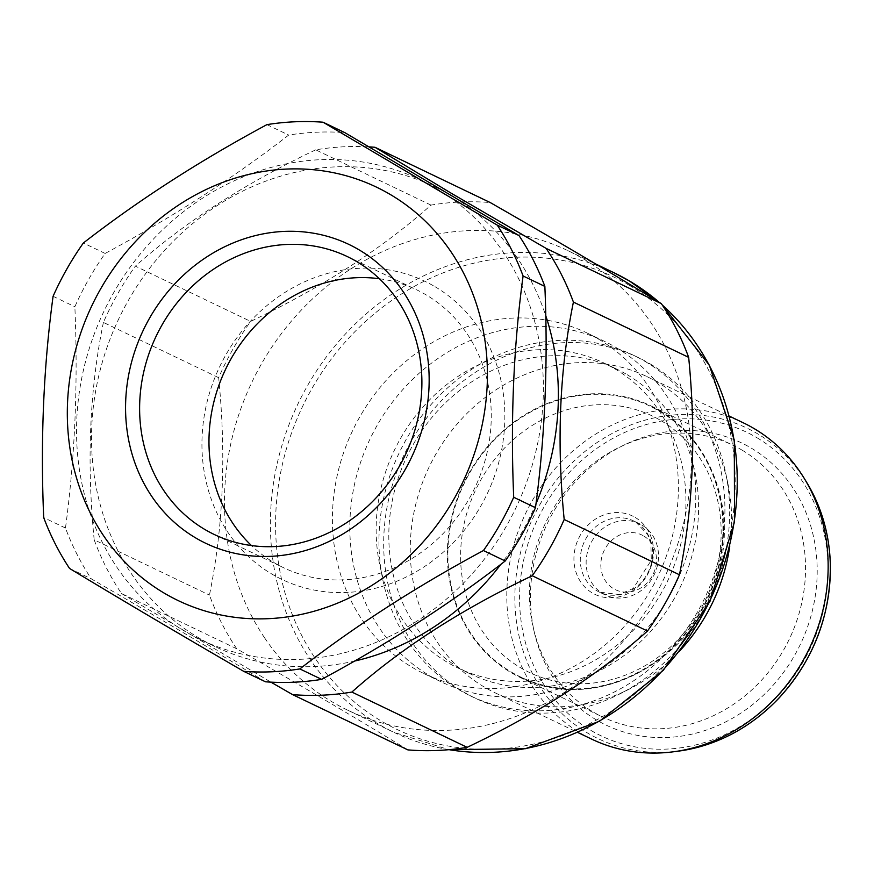 <?xml version="1.0" encoding="UTF-8"?>
<svg xmlns="http://www.w3.org/2000/svg" width="874" height="874" viewBox="0 0 874 874"><rect width="100%" height="100%" fill="white"/><g stroke="black" fill="none" stroke-linecap="round" stroke-linejoin="round"><path stroke-width="0.66" stroke-dasharray="4.37 3.28" d="M264.483 637.681A254.782 228.245 115.6 0 1 284.585 329.487A254.782 228.245 115.6 0 1 568.078 250.729A254.782 228.245 115.6 0 1 583.679 259.065A254.782 228.245 115.6 0 1 659.291 587.984A254.782 228.245 115.6 0 1 347.743 710.201A254.782 228.245 115.6 0 1 264.483 637.681M407.874 749.892C361.497 721.301 304.458 687.598 236.745 648.781A279.669 250.532 115.6 0 1 209.443 595.085C223.263 527.568 226.333 455.092 218.664 377.677A279.669 250.532 115.6 0 1 250.63 321.413C321.643 287.688 381.763 248.915 430.98 205.106A279.669 250.532 115.6 0 1 490.238 202.55M218.664 377.677L103.405 322.408A279.669 250.532 115.6 0 1 135.372 266.144L250.63 321.413M236.745 648.781L121.486 593.512A279.669 250.532 115.6 0 1 94.184 539.815L209.443 595.085M430.98 205.106L315.722 149.836A279.669 250.532 115.6 0 1 369.385 146.887M355.445 660.886A254.782 228.245 115.6 0 1 214.775 646.443A254.782 228.245 115.6 0 1 119.148 318.016A254.782 228.245 115.6 0 1 435.11 186.97A254.782 228.245 115.6 0 1 450.722 195.306A254.782 228.245 115.6 0 1 546.119 316.759M536.155 503.413A254.782 228.245 115.6 0 1 500.485 564.812M315.722 149.836C245.037 183.354 184.917 222.116 135.372 266.144M103.405 322.408C89.607 389.531 86.537 461.996 94.184 539.815M121.486 593.512L270.896 682.135M435.744 188.118A254.782 228.245 115.6 0 1 511.345 517.037A254.782 228.245 115.6 0 1 199.796 639.255A254.782 228.245 115.6 0 1 104.159 310.827A254.782 228.245 115.6 0 1 420.132 179.782A254.782 228.245 115.6 0 1 435.744 188.118M265.51 681.796C213.66 650.453 155.594 616.148 91.322 578.883A280.456 251.242 115.6 0 1 65.474 528.027C74.989 457.397 78.125 383.631 74.858 306.73A280.456 251.242 115.6 0 1 105.131 253.449C172.768 217.014 233.959 177.553 288.704 135.066A280.456 251.242 115.6 0 1 344.826 132.64M53.085 296.297L74.858 306.73M105.131 253.449L83.358 243.005M65.474 528.027L43.7 517.583M69.549 568.439L91.322 578.883M266.931 124.632L288.704 135.066M659.509 411.173A150.109 134.465 115.6 0 1 704.051 604.95A150.109 134.465 115.6 0 1 520.5 676.957A150.109 134.465 115.6 0 1 464.16 483.464A150.109 134.465 115.6 0 1 650.311 406.257A150.109 134.465 115.6 0 1 659.509 411.173M659.804 410.66A150.699 135 115.6 0 1 704.52 605.201A150.699 135 115.6 0 1 520.249 677.492A150.699 135 115.6 0 1 463.679 483.235A150.699 135 115.6 0 1 650.573 405.722A150.699 135 115.6 0 1 659.804 410.66M741.873 450.012A150.699 135 115.6 0 1 786.589 644.564A150.699 135 115.6 0 1 602.317 716.844A150.699 135 115.6 0 1 533.555 629.083A150.699 135 115.6 0 1 621.152 446.406A150.699 135 115.6 0 1 732.641 445.084A150.699 135 115.6 0 1 741.873 450.012M751.072 448.001A156.501 140.201 115.6 0 1 757.561 700.533A156.501 140.201 115.6 0 1 534.724 633.967A156.501 140.201 115.6 0 1 625.697 444.265A156.501 140.201 115.6 0 1 751.072 448.001M591.643 739.109A175.39 157.112 115.6 0 1 525.809 513.027A175.39 157.112 115.6 0 1 743.315 422.819M679.174 651.469A175.39 157.112 115.6 0 1 629.651 688.898A175.39 157.112 115.6 0 1 495.088 692.809A175.39 157.112 115.6 0 1 429.254 466.727A175.39 157.112 115.6 0 1 646.76 376.519A175.39 157.112 115.6 0 1 657.51 382.255A175.39 157.112 115.6 0 1 727.966 483.901A175.39 157.112 115.6 0 1 729.779 545.922M649.885 363.748A188.817 169.152 115.6 0 1 725.737 473.184A188.817 169.152 115.6 0 1 619.906 693.88A188.817 169.152 115.6 0 1 475.041 698.086A188.817 169.152 115.6 0 1 404.159 454.688A188.817 169.152 115.6 0 1 638.326 357.575A188.817 169.152 115.6 0 1 649.885 363.748M645.143 361.475A188.817 169.152 115.6 0 1 701.166 605.234A188.817 169.152 115.6 0 1 470.288 695.802A188.817 169.152 115.6 0 1 399.418 452.415A188.817 169.152 115.6 0 1 633.574 355.303A188.817 169.152 115.6 0 1 645.143 361.475M627.161 374.695A169.064 151.453 115.6 0 1 677.328 592.954A169.064 151.453 115.6 0 1 470.594 674.051A169.064 151.453 115.6 0 1 407.142 456.119A169.064 151.453 115.6 0 1 616.804 369.167A169.064 151.453 115.6 0 1 627.161 374.695M614.498 368.62A169.064 151.453 115.6 0 1 664.666 586.88A169.064 151.453 115.6 0 1 457.932 667.976A169.064 151.453 115.6 0 1 394.469 450.044A169.064 151.453 115.6 0 1 604.142 363.092A169.064 151.453 115.6 0 1 614.498 368.62M616.017 347.513A188.817 169.152 115.6 0 1 672.04 591.272A188.817 169.152 115.6 0 1 441.162 681.84A188.817 169.152 115.6 0 1 370.292 438.453A188.817 169.152 115.6 0 1 604.447 341.33A188.817 169.152 115.6 0 1 616.017 347.513M598.603 339.156A188.817 169.152 115.6 0 1 654.637 582.914A188.817 169.152 115.6 0 1 423.748 673.493A188.817 169.152 115.6 0 1 352.877 430.095A188.817 169.152 115.6 0 1 587.044 332.983A188.817 169.152 115.6 0 1 598.603 339.156M379.414 278.74A154.053 138.005 115.6 0 1 416.734 289.862A154.053 138.005 115.6 0 1 426.173 294.909A154.053 138.005 115.6 0 1 471.884 493.788A154.053 138.005 115.6 0 1 283.504 567.685A154.053 138.005 115.6 0 1 251.461 545.551M435.012 286.694A165.328 148.099 115.6 0 1 423.103 567.466A165.328 148.099 115.6 0 1 202.091 436.891A165.328 148.099 115.6 0 1 435.012 286.694M643.646 535.948A30.382 27.214 115.6 0 1 641.461 587.546A30.382 27.214 115.6 0 1 600.853 563.544A30.382 27.214 115.6 0 1 643.646 535.948M641.822 524.99A39.505 35.386 115.6 0 1 653.544 575.977A39.505 35.386 115.6 0 1 605.245 594.932A39.505 35.386 115.6 0 1 590.42 544.01A39.505 35.386 115.6 0 1 639.407 523.69A39.505 35.386 115.6 0 1 641.822 524.99M635.977 522.182A39.505 35.386 115.6 0 1 647.7 573.18A39.505 35.386 115.6 0 1 599.4 592.124A39.505 35.386 115.6 0 1 584.575 541.214A39.505 35.386 115.6 0 1 633.563 520.893A39.505 35.386 115.6 0 1 635.977 522.182M635.19 517.441A43.449 38.926 115.6 0 1 632.055 591.228A43.449 38.926 115.6 0 1 573.967 556.913A43.449 38.926 115.6 0 1 635.19 517.441M661.094 420.667A142.211 127.396 115.6 0 1 650.846 662.186A142.211 127.396 115.6 0 1 460.74 549.866A142.211 127.396 115.6 0 1 661.094 420.667M756.917 437.71A168.354 150.82 115.6 0 1 744.79 723.639A168.354 150.82 115.6 0 1 519.724 590.66A168.354 150.82 115.6 0 1 756.917 437.71M678.399 751.137A172.189 154.25 115.6 0 1 520.412 553.1A172.189 154.25 115.6 0 1 757.616 433.799A172.189 154.25 115.6 0 1 807.008 482.94M629.214 285.263A250.838 224.705 115.6 0 1 611.144 711.283A250.838 224.705 115.6 0 1 275.813 513.169A250.838 224.705 115.6 0 1 629.214 285.263M659.204 302.317A254.782 228.245 115.6 0 1 662.284 305.026M449.061 749.674A254.782 228.245 115.6 0 1 393.639 732.215A254.782 228.245 115.6 0 1 298.012 403.788A254.782 228.245 115.6 0 1 613.985 272.743M605.245 594.932L599.4 592.124L618.967 594.539L633.246 588.475L651.305 560.234L650.879 543.038L647.678 534.604L635.868 522.117L633.563 520.893L639.407 523.69M520.5 676.957C597.597 717.423 704.269 655.828 720.722 563.61C734.335 503.741 709.076 439.48 659.75 411.293L650.311 406.257M520.249 677.492L602.317 716.844M650.573 405.722L732.641 445.084M533.555 629.083L534.724 633.967M621.152 446.406L625.697 444.265M495.088 692.809L577.528 732.346M646.76 376.519L729.2 416.057M727.966 483.901L725.737 473.184M629.651 688.898L619.906 693.88M470.288 695.802L475.041 698.086M633.574 355.303L638.326 357.575M457.932 667.976L470.594 674.051M604.142 363.092L616.804 369.167M423.748 673.493L441.162 681.84M587.044 332.983L604.447 341.33M347.743 710.201L393.639 732.215L448.941 749.684M662.219 304.928L659.346 302.404M568.078 250.729L595.784 264.024M199.796 639.255L214.775 646.443M420.132 179.782L435.11 186.97M214.141 534.429L283.504 567.685M347.371 256.606L416.734 289.862"/><path stroke-width="1.31" d="M467.131 747.336L351.872 692.066A279.669 250.532 115.6 0 1 292.615 694.622L407.874 749.892A279.669 250.532 115.6 0 0 467.131 747.336C537.816 713.818 597.936 675.056 647.481 631.028A279.669 250.532 115.6 0 0 679.448 574.764C693.246 507.641 696.316 435.176 688.668 357.357A279.669 250.532 115.6 0 0 661.378 303.66C615.001 275.059 557.951 241.355 490.238 202.55L374.979 147.28A279.669 250.532 115.6 0 0 369.385 146.887M661.378 303.66L546.119 248.391A279.669 250.532 115.6 0 1 573.41 302.087L688.668 357.357M679.448 574.764L564.189 519.495A279.669 250.532 115.6 0 1 532.233 575.758L647.481 631.028M546.119 316.759A254.782 228.245 115.6 0 1 536.155 503.413M500.485 564.812A254.782 228.245 115.6 0 1 355.445 660.886M546.119 248.391L452.393 193.919L374.979 147.28M270.896 682.135L292.615 694.622M351.872 692.066C401.09 648.257 461.21 609.484 532.233 575.758M564.189 519.495C556.519 442.08 559.6 369.604 573.41 302.087M243.737 671.352C179.443 634.087 121.388 599.783 69.549 568.439A280.456 251.242 115.6 0 1 43.7 517.583C40.39 440.813 43.525 367.047 53.085 296.297A280.456 251.242 115.6 0 1 83.358 243.005C138.168 200.43 199.359 160.969 266.931 124.632A280.456 251.242 115.6 0 1 323.052 122.207L344.826 132.64L519.014 235.554A280.456 251.242 115.6 0 1 544.863 286.41C548.129 363.169 545.005 436.934 535.478 507.707A280.456 251.242 115.6 0 1 505.205 560.988C450.35 603.552 389.159 643.013 321.632 679.371A280.456 251.242 115.6 0 1 265.51 681.796L243.737 671.352A280.456 251.242 115.6 0 0 299.858 668.927L321.632 679.371M544.863 286.41L523.089 275.976A280.456 251.242 115.6 0 0 497.24 225.121L519.014 235.554M505.205 560.988L483.431 550.544A280.456 251.242 115.6 0 0 513.704 497.262L535.478 507.707M390.547 194.651A229.272 205.39 115.6 0 1 374.028 584.051A229.272 205.39 115.6 0 1 67.527 402.958A229.272 205.39 115.6 0 1 390.547 194.651M497.24 225.121L323.052 122.207M299.858 668.927C354.56 626.418 415.751 586.967 483.431 550.544M513.704 497.262C510.405 420.339 513.53 346.574 523.089 275.976M729.2 416.057L743.315 422.819A175.39 157.112 115.6 0 1 754.065 428.555A175.39 157.112 115.6 0 1 804.375 478.613A175.39 157.112 115.6 0 1 673.373 751.793A175.39 157.112 115.6 0 1 591.643 739.109L577.528 732.346M729.779 545.922A175.39 157.112 115.6 0 1 679.174 651.469M359.159 249.898A165.699 148.438 115.6 0 1 347.218 531.316A165.699 148.438 115.6 0 1 125.714 400.445A165.699 148.438 115.6 0 1 359.159 249.898M356.811 261.643A154.053 138.005 115.6 0 1 402.521 460.522A154.053 138.005 115.6 0 1 214.141 534.429A154.053 138.005 115.6 0 1 156.315 335.845A154.053 138.005 115.6 0 1 347.371 256.606A154.053 138.005 115.6 0 1 356.811 261.643M251.461 545.551A154.053 138.005 115.6 0 1 225.678 369.101A154.053 138.005 115.6 0 1 379.414 278.74M678.399 751.137C716.899 745.653 750.482 727.922 779.127 697.955C814.601 658.701 831.644 613.013 830.234 560.889C828.814 532.277 821.068 506.286 807.008 482.94A172.189 154.25 115.6 0 1 678.399 751.137L673.373 751.793M595.784 264.024L613.985 272.743A254.782 228.245 115.6 0 1 629.586 281.078A254.782 228.245 115.6 0 1 659.204 302.317M662.284 305.026A254.782 228.245 115.6 0 1 709.612 601.17A254.782 228.245 115.6 0 1 449.061 749.674M807.008 482.94L804.375 478.613M448.941 749.684L525.416 748.69L599.531 721.225L663.333 670.282L709.994 601.334L734.531 521.789L734.302 440.146L709.327 365.179L662.219 304.928M659.346 302.404L629.641 281.111L613.985 272.743"/></g></svg>
